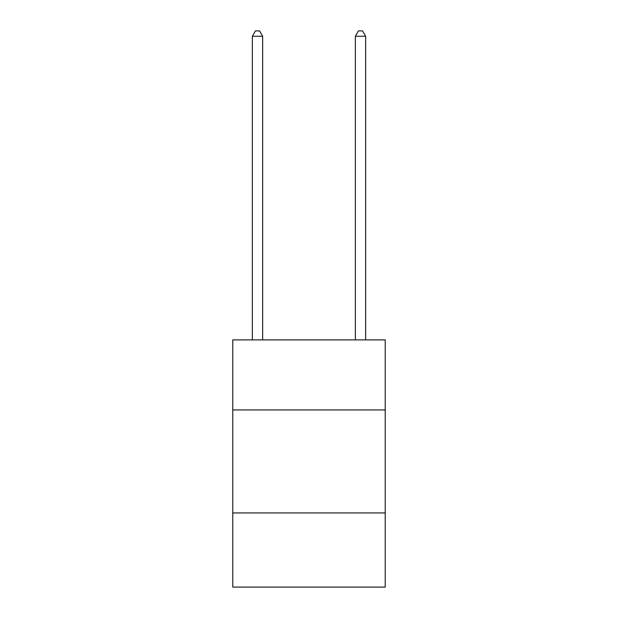 <?xml version="1.0" encoding="UTF-8"?>
<svg xmlns="http://www.w3.org/2000/svg" width="618" height="618" viewBox="0 0 618 618"><rect width="100%" height="100%" fill="white"/><g stroke="black" fill="none" stroke-linecap="round" stroke-linejoin="round"><path stroke-width="0.93" d="M385.223 409.943L385.223 339.9L232.777 339.9L232.777 409.943L385.223 409.943L385.223 587.1L232.777 587.1L232.777 409.943M385.223 512.94L232.777 512.94M262.65 339.9L262.65 36.253L252.353 36.253L252.353 339.9M252.353 36.253L255.443 30.9L259.56 30.9L262.65 36.253M365.647 339.9L365.647 36.253L355.35 36.253L355.35 339.9M355.35 36.253L358.44 30.9L362.557 30.9L365.647 36.253"/></g></svg>
